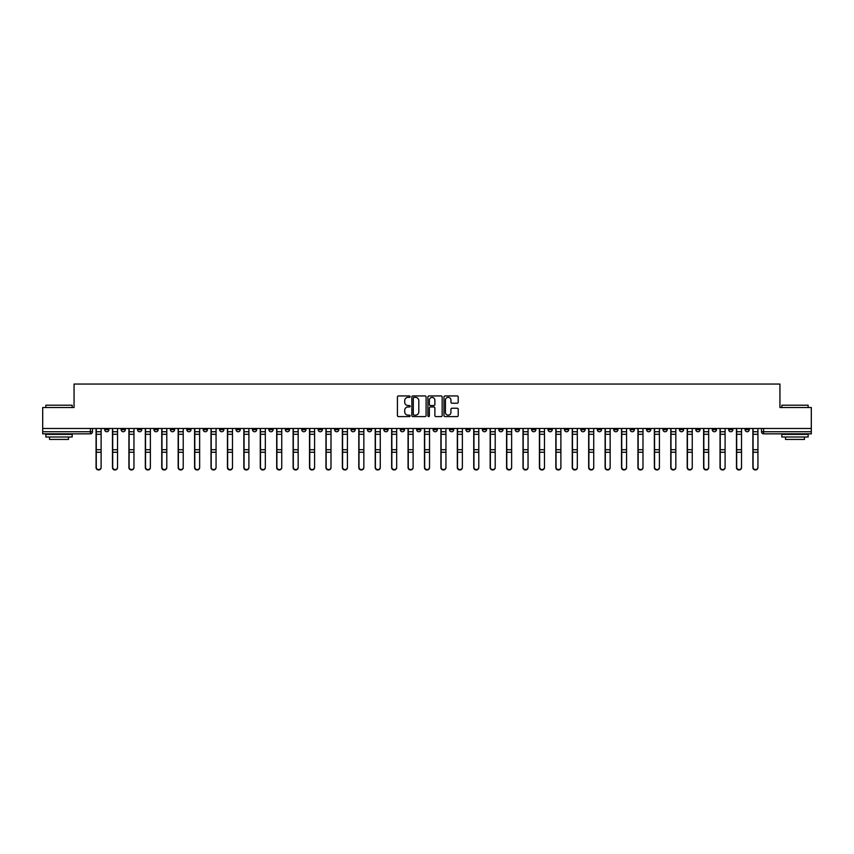 <?xml version="1.0" encoding="UTF-8"?>
<svg xmlns="http://www.w3.org/2000/svg" width="854" height="854" viewBox="0 0 854 854"><rect width="100%" height="100%" fill="white"/><g stroke="black" fill="none" stroke-linecap="round" stroke-linejoin="round"><path stroke-width="1.28" d="M410.155 396.662A0.726 0.726 0 0 0 409.44 395.936L398.455 395.936A1.035 1.035 0 0 0 397.43 396.971L397.43 415.567A1.035 1.035 0 0 0 398.455 416.592L409.44 416.592A0.726 0.726 0 0 0 410.155 415.877A0.726 0.726 0 0 0 409.44 415.151L408.02 415.151A3.309 3.309 0 0 1 404.711 411.841L404.711 410.294A3.309 3.309 0 0 1 408.02 406.984L409.44 406.984A0.726 0.726 0 0 0 410.155 406.269A0.726 0.726 0 0 0 409.44 405.543L408.02 405.543A3.309 3.309 0 0 1 404.711 402.234L404.711 400.686A3.309 3.309 0 0 1 408.02 397.377L409.44 397.377A0.726 0.726 0 0 0 410.155 396.662M646.574 428.473L646.574 429.637L650.78 429.637A2.103 2.103 0 0 1 648.677 431.74A2.103 2.103 0 0 1 646.574 429.637L646.574 428.473M548.044 428.473L548.044 429.637L552.26 429.637A2.103 2.103 0 0 1 550.157 431.74A2.103 2.103 0 0 1 548.044 429.637L548.044 428.473M531.626 428.473L531.626 429.637L535.842 429.637A2.103 2.103 0 0 1 533.729 431.74A2.103 2.103 0 0 1 531.626 429.637L531.626 428.473M433.106 428.473L433.106 429.637L437.312 429.637A2.103 2.103 0 0 1 435.209 431.74A2.103 2.103 0 0 1 433.106 429.637L433.106 428.473M416.688 428.473L416.688 429.637L420.894 429.637A2.103 2.103 0 0 1 418.791 431.74A2.103 2.103 0 0 1 416.688 429.637L416.688 428.473M400.259 428.473L400.259 429.637L404.476 429.637A2.103 2.103 0 0 1 402.373 431.74A2.103 2.103 0 0 1 400.259 429.637L400.259 428.473M367.423 428.473L367.423 429.637L371.629 429.637A2.103 2.103 0 0 1 369.526 431.74A2.103 2.103 0 0 1 367.423 429.637L367.423 428.473M334.587 429.637L334.587 428.473L334.587 429.637A2.103 2.103 0 0 0 336.689 431.74A2.103 2.103 0 0 1 334.587 429.637L338.792 429.637A2.103 2.103 0 0 1 336.689 431.74A2.103 2.103 0 0 0 338.792 429.637L338.792 428.473L338.792 429.637M318.158 429.637L318.158 428.473L318.158 429.637A2.103 2.103 0 0 0 320.271 431.74A2.103 2.103 0 0 1 318.158 429.637L322.374 429.637A2.103 2.103 0 0 1 320.271 431.74M301.74 429.637L301.74 428.473L301.74 429.637A2.103 2.103 0 0 0 303.843 431.74A2.103 2.103 0 0 1 301.74 429.637L305.956 429.637A2.103 2.103 0 0 1 303.843 431.74A2.103 2.103 0 0 0 305.956 429.637L305.956 428.473L305.956 429.637M285.321 428.473L285.321 429.637L289.527 429.637A2.103 2.103 0 0 1 287.424 431.74A2.103 2.103 0 0 1 285.321 429.637L285.321 428.473M268.903 428.473L268.903 429.637L273.109 429.637A2.103 2.103 0 0 1 271.006 431.74A2.103 2.103 0 0 1 268.903 429.637L268.903 428.473M252.485 428.473L252.485 429.637L256.691 429.637A2.103 2.103 0 0 1 254.588 431.74A2.103 2.103 0 0 1 252.485 429.637L252.485 428.473M236.056 429.637L236.056 428.473L236.056 429.637A2.103 2.103 0 0 0 238.17 431.74A2.103 2.103 0 0 1 236.056 429.637L240.273 429.637A2.103 2.103 0 0 1 238.17 431.74M203.22 429.637L203.22 428.473L203.22 429.637A2.103 2.103 0 0 0 205.323 431.74A2.103 2.103 0 0 1 203.22 429.637L207.426 429.637A2.103 2.103 0 0 1 205.323 431.74A2.103 2.103 0 0 0 207.426 429.637L207.426 428.473L207.426 429.637M186.802 429.637L186.802 428.473L186.802 429.637A2.103 2.103 0 0 0 188.905 431.74A2.103 2.103 0 0 1 186.802 429.637L191.008 429.637A2.103 2.103 0 0 1 188.905 431.74A2.103 2.103 0 0 0 191.008 429.637L191.008 428.473L191.008 429.637M170.384 429.637L170.384 428.473L170.384 429.637A2.103 2.103 0 0 0 172.487 431.74A2.103 2.103 0 0 1 170.384 429.637L174.59 429.637A2.103 2.103 0 0 1 172.487 431.74A2.103 2.103 0 0 0 174.59 429.637L174.59 428.473L174.59 429.637M153.955 429.637L153.955 428.473L153.955 429.637A2.103 2.103 0 0 0 156.068 431.74A2.103 2.103 0 0 1 153.955 429.637L158.171 429.637A2.103 2.103 0 0 1 156.068 431.74M137.537 429.637L137.537 428.473L137.537 429.637A2.103 2.103 0 0 0 139.64 431.74A2.103 2.103 0 0 1 137.537 429.637L141.753 429.637A2.103 2.103 0 0 1 139.64 431.74A2.103 2.103 0 0 0 141.753 429.637L141.753 428.473L141.753 429.637M121.119 429.637L121.119 428.473L121.119 429.637A2.103 2.103 0 0 0 123.222 431.74A2.103 2.103 0 0 1 121.119 429.637L125.325 429.637A2.103 2.103 0 0 1 123.222 431.74A2.103 2.103 0 0 0 125.325 429.637L125.325 428.473L125.325 429.637M457.2 403.216A1.035 1.035 0 0 0 458.224 402.181L458.224 396.971A1.035 1.035 0 0 0 457.2 395.936L444.998 395.936A1.035 1.035 0 0 0 443.973 396.971L443.973 415.567A1.035 1.035 0 0 0 444.998 416.592L457.2 416.592A1.035 1.035 0 0 0 458.224 415.567L458.224 409.258A1.035 1.035 0 0 0 457.2 408.233L451.979 408.233A1.035 1.035 0 0 0 450.944 409.258L450.944 412.386A2.765 2.765 0 0 1 448.179 415.151A2.765 2.765 0 0 1 445.414 412.386L445.414 400.142A2.765 2.765 0 0 1 448.179 397.377A2.765 2.765 0 0 1 450.944 400.142L450.944 402.181A1.035 1.035 0 0 0 451.979 403.216L457.2 403.216M42.7 428.473L42.7 407.529L74.063 407.529L74.063 384.054L779.937 384.054L779.937 407.529L811.3 407.529L811.3 428.473L42.7 428.473L42.7 431.74L92.488 431.74L92.488 428.473L92.488 431.74A2.103 2.103 0 0 1 90.385 433.843L42.7 433.843L42.7 431.74M426.093 396.971A1.035 1.035 0 0 0 425.068 395.936L412.866 395.936A1.035 1.035 0 0 0 411.841 396.971L411.841 415.567A1.035 1.035 0 0 0 412.866 416.592L425.068 416.592A1.035 1.035 0 0 0 426.093 415.567L426.093 396.971M428.932 395.936L441.134 395.936A1.035 1.035 0 0 1 442.158 396.971L442.158 415.567A1.035 1.035 0 0 1 441.134 416.592L435.914 416.592A1.035 1.035 0 0 1 434.878 415.567L434.878 408.02A1.035 1.035 0 0 0 433.843 406.984L430.384 406.984A1.035 1.035 0 0 0 429.348 408.02L429.348 415.877A0.726 0.726 0 0 1 428.623 416.592A0.726 0.726 0 0 1 427.907 415.877L427.907 396.971A1.035 1.035 0 0 1 428.932 395.936M761.512 428.473L761.512 431.74L811.3 431.74L811.3 433.843L763.615 433.843A2.103 2.103 0 0 1 761.512 431.74A2.103 2.103 0 0 0 763.615 433.843L763.615 428.473M811.3 428.473L811.3 431.74M749.3 428.473L749.3 429.637A2.103 2.103 0 0 1 747.197 431.74A2.103 2.103 0 0 1 745.094 429.637L749.3 429.637M745.094 428.473L745.094 429.637M732.881 429.637L732.881 428.473L732.881 429.637A2.103 2.103 0 0 1 730.778 431.74A2.103 2.103 0 0 1 728.675 429.637L732.881 429.637A2.103 2.103 0 0 1 730.778 431.74M728.675 428.473L728.675 429.637M716.463 428.473L716.463 429.637A2.103 2.103 0 0 1 714.36 431.74A2.103 2.103 0 0 1 712.247 429.637A2.103 2.103 0 0 0 714.36 431.74M712.247 428.473L712.247 429.637L716.463 429.637M700.045 428.473L700.045 429.637A2.103 2.103 0 0 1 697.931 431.74A2.103 2.103 0 0 1 695.829 429.637L700.045 429.637A2.103 2.103 0 0 1 697.931 431.74M695.829 428.473L695.829 429.637M683.616 428.473L683.616 429.637A2.103 2.103 0 0 1 681.513 431.74A2.103 2.103 0 0 1 679.41 429.637A2.103 2.103 0 0 0 681.513 431.74M679.41 428.473L679.41 429.637L683.616 429.637M667.198 428.473L667.198 429.637A2.103 2.103 0 0 1 665.095 431.74A2.103 2.103 0 0 1 662.992 429.637L667.198 429.637M662.992 428.473L662.992 429.637M650.78 428.473L650.78 429.637A2.103 2.103 0 0 1 648.677 431.74M634.362 428.473L634.362 429.637A2.103 2.103 0 0 1 632.259 431.74A2.103 2.103 0 0 1 630.145 429.637L634.362 429.637M630.145 428.473L630.145 429.637M617.944 428.473L617.944 429.637A2.103 2.103 0 0 1 615.83 431.74A2.103 2.103 0 0 1 613.727 429.637L617.944 429.637M613.727 428.473L613.727 429.637M601.515 428.473L601.515 429.637A2.103 2.103 0 0 1 599.412 431.74A2.103 2.103 0 0 1 597.309 429.637A2.103 2.103 0 0 0 599.412 431.74M597.309 428.473L597.309 429.637L601.515 429.637M585.097 428.473L585.097 429.637A2.103 2.103 0 0 1 582.994 431.74A2.103 2.103 0 0 1 580.891 429.637L585.097 429.637M580.891 428.473L580.891 429.637M568.679 428.473L568.679 429.637A2.103 2.103 0 0 1 566.576 431.74A2.103 2.103 0 0 1 564.473 429.637L568.679 429.637M564.473 428.473L564.473 429.637M552.26 428.473L552.26 429.637M535.842 428.473L535.842 429.637L535.842 428.473M519.413 428.473L519.413 429.637A2.103 2.103 0 0 1 517.31 431.74A2.103 2.103 0 0 1 515.208 429.637L519.413 429.637M515.208 428.473L515.208 429.637M502.995 428.473L502.995 429.637A2.103 2.103 0 0 1 500.892 431.74A2.103 2.103 0 0 1 498.789 429.637L502.995 429.637M498.789 428.473L498.789 429.637M486.577 428.473L486.577 429.637A2.103 2.103 0 0 1 484.474 431.74A2.103 2.103 0 0 1 482.371 429.637L486.577 429.637M482.371 428.473L482.371 429.637M470.159 428.473L470.159 429.637A2.103 2.103 0 0 1 468.056 431.74A2.103 2.103 0 0 1 465.942 429.637L470.159 429.637M465.942 428.473L465.942 429.637M453.741 428.473L453.741 429.637A2.103 2.103 0 0 1 451.627 431.74A2.103 2.103 0 0 1 449.524 429.637L453.741 429.637M449.524 428.473L449.524 429.637M437.312 428.473L437.312 429.637A2.103 2.103 0 0 1 435.209 431.74M420.894 428.473L420.894 429.637M404.476 429.637L404.476 428.473L404.476 429.637A2.103 2.103 0 0 1 402.373 431.74M388.058 428.473L388.058 429.637A2.103 2.103 0 0 1 385.944 431.74A2.103 2.103 0 0 1 383.841 429.637A2.103 2.103 0 0 0 385.944 431.74A2.103 2.103 0 0 0 388.058 429.637L383.841 429.637L383.841 428.473M371.629 429.637L371.629 428.473L371.629 429.637A2.103 2.103 0 0 1 369.526 431.74M355.211 428.473L355.211 429.637A2.103 2.103 0 0 1 353.108 431.74A2.103 2.103 0 0 1 351.005 429.637A2.103 2.103 0 0 0 353.108 431.74M351.005 428.473L351.005 429.637L355.211 429.637M322.374 428.473L322.374 429.637L322.374 428.473M289.527 429.637L289.527 428.473L289.527 429.637A2.103 2.103 0 0 1 287.424 431.74M273.109 429.637L273.109 428.473L273.109 429.637A2.103 2.103 0 0 1 271.006 431.74M256.691 429.637L256.691 428.473L256.691 429.637A2.103 2.103 0 0 1 254.588 431.74M240.273 428.473L240.273 429.637L240.273 428.473M223.855 429.637L223.855 428.473L223.855 429.637A2.103 2.103 0 0 1 221.741 431.74A2.103 2.103 0 0 1 219.638 429.637L223.855 429.637A2.103 2.103 0 0 1 221.741 431.74M219.638 428.473L219.638 429.637M158.171 428.473L158.171 429.637L158.171 428.473M108.906 428.473L108.906 429.637A2.103 2.103 0 0 1 106.803 431.74A2.103 2.103 0 0 1 104.7 429.637A2.103 2.103 0 0 0 106.803 431.74A2.103 2.103 0 0 0 108.906 429.637L108.906 428.473M104.7 428.473L104.7 429.637L108.906 429.637M90.385 428.473L90.385 433.843A2.103 2.103 0 0 0 92.488 431.74M414.009 397.377A0.726 0.726 0 0 0 413.283 398.103L413.283 414.425A0.726 0.726 0 0 0 414.009 415.151L415.503 415.151A3.309 3.309 0 0 0 418.812 411.841L418.812 400.686A3.309 3.309 0 0 0 415.503 397.377L414.009 397.377M434.878 400.195A2.765 2.765 0 0 0 432.113 397.43A2.765 2.765 0 0 0 429.348 400.195L429.348 404.508A1.035 1.035 0 0 0 430.384 405.543L433.843 405.543A1.035 1.035 0 0 0 434.878 404.508L434.878 400.195M96.064 428.473L96.064 467.618A2.423 2.338 180 0 0 98.594 469.946M101.114 467.245L101.114 467.618A2.423 2.338 180 0 1 98.701 469.946A2.423 2.338 180 0 1 96.278 467.618L96.278 467.245A2.423 2.338 0 0 0 98.701 469.583A2.423 2.338 0 0 0 101.114 467.245L101.114 452.246L96.278 452.246L96.278 467.245M96.278 428.473L96.278 452.246M101.114 428.473L101.114 452.246M112.482 428.473L112.482 467.618A2.423 2.338 180 0 0 115.012 469.946M128.911 428.473L128.911 467.618A2.423 2.338 180 0 0 131.431 469.946M117.542 467.245L117.542 467.618A2.423 2.338 180 0 1 115.119 469.946A2.423 2.338 180 0 1 112.696 467.618L112.696 467.245A2.423 2.338 0 0 0 115.119 469.583A2.423 2.338 0 0 0 117.542 467.245L117.542 452.246L112.696 452.246L112.696 467.245M112.696 428.473L112.696 452.246M117.542 428.473L117.542 452.246M133.961 467.245L133.961 467.618A2.423 2.338 180 0 1 131.537 469.946A2.423 2.338 180 0 1 129.114 467.618L129.114 467.245A2.423 2.338 0 0 0 131.537 469.583A2.423 2.338 0 0 0 133.961 467.245L133.961 452.246L129.114 452.246L129.114 467.245M129.114 428.473L129.114 452.246M133.961 428.473L133.961 452.246M45.86 405.212L72.174 405.212L45.86 405.212L45.86 407.529M72.174 437.002L45.86 437.002L45.86 434.366L72.174 434.366L72.174 437.002M68.491 437.002L68.491 439.426L49.543 439.426L49.543 437.002M781.826 405.212L808.14 405.212L781.826 405.212L781.826 407.529M808.14 437.002L781.826 437.002L781.826 434.366L808.14 434.366L808.14 437.002M804.457 437.002L804.457 439.426L785.509 439.426L785.509 437.002M145.329 428.473L145.329 467.618A2.423 2.338 180 0 0 147.849 469.946M161.748 428.473L161.748 467.618A2.423 2.338 180 0 0 164.278 469.946M178.166 428.473L178.166 467.618A2.423 2.338 180 0 0 180.696 469.946M150.379 467.245L150.379 467.618A2.423 2.338 180 0 1 147.955 469.946A2.423 2.338 180 0 1 145.543 467.618L145.543 467.245A2.423 2.338 0 0 0 147.955 469.583A2.423 2.338 0 0 0 150.379 467.245L150.379 452.246L145.543 452.246L145.543 467.245M145.543 428.473L145.543 452.246M150.379 428.473L150.379 452.246M166.797 467.245L166.797 467.618A2.423 2.338 180 0 1 164.384 469.946A2.423 2.338 180 0 1 161.961 467.618L161.961 467.245A2.423 2.338 0 0 0 164.384 469.583A2.423 2.338 0 0 0 166.797 467.245L166.797 452.246L161.961 452.246L161.961 467.245M161.961 428.473L161.961 452.246M166.797 428.473L166.797 452.246M183.226 467.245L183.226 467.618A2.423 2.338 180 0 1 180.802 469.946A2.423 2.338 180 0 1 178.379 467.618L178.379 467.245A2.423 2.338 0 0 0 180.802 469.583A2.423 2.338 0 0 0 183.226 467.245L183.226 452.246L178.379 452.246L178.379 467.245M178.379 428.473L178.379 452.246M183.226 428.473L183.226 452.246M199.644 467.245L199.644 467.618A2.423 2.338 180 0 1 197.221 469.946A2.423 2.338 180 0 1 194.797 467.618L194.797 467.245A2.423 2.338 0 0 0 197.221 469.583A2.423 2.338 0 0 0 199.644 467.245L199.644 452.246L194.797 452.246L194.797 467.245M194.797 428.473L194.797 452.246M199.644 428.473L199.644 452.246M216.062 467.245L216.062 467.618A2.423 2.338 180 0 1 213.639 469.946A2.423 2.338 180 0 1 211.216 467.618L211.216 467.245A2.423 2.338 0 0 0 213.639 469.583A2.423 2.338 0 0 0 216.062 467.245L216.062 452.246L211.216 452.246L211.216 467.245M211.216 428.473L211.216 452.246M216.062 428.473L216.062 452.246M232.48 467.245L232.48 467.618A2.423 2.338 180 0 1 230.057 469.946A2.423 2.338 180 0 1 227.644 467.618L227.644 467.245A2.423 2.338 0 0 0 230.057 469.583A2.423 2.338 0 0 0 232.48 467.245L232.48 452.246L227.644 452.246L227.644 467.245M227.644 428.473L227.644 452.246M232.48 428.473L232.48 452.246M248.898 467.245L248.898 467.618A2.423 2.338 180 0 1 246.486 469.946A2.423 2.338 180 0 1 244.063 467.618L244.063 467.245A2.423 2.338 0 0 0 246.486 469.583A2.423 2.338 0 0 0 248.898 467.245L248.898 452.246L244.063 452.246L244.063 467.245M244.063 428.473L244.063 452.246M248.898 428.473L248.898 452.246M265.327 467.245L265.327 467.618A2.423 2.338 180 0 1 262.904 469.946A2.423 2.338 180 0 1 260.481 467.618L260.481 467.245A2.423 2.338 0 0 0 262.904 469.583A2.423 2.338 0 0 0 265.327 467.245L265.327 452.246L260.481 452.246L260.481 467.245M260.481 428.473L260.481 452.246M265.327 428.473L265.327 452.246M281.745 467.245L281.745 467.618A2.423 2.338 180 0 1 279.322 469.946A2.423 2.338 180 0 1 276.899 467.618L276.899 467.245A2.423 2.338 0 0 0 279.322 469.583A2.423 2.338 0 0 0 281.745 467.245L281.745 452.246L276.899 452.246L276.899 467.245M276.899 428.473L276.899 452.246M281.745 428.473L281.745 452.246M298.163 467.245L298.163 467.618A2.423 2.338 180 0 1 295.74 469.946A2.423 2.338 180 0 1 293.317 467.618L293.317 467.245A2.423 2.338 0 0 0 295.74 469.583A2.423 2.338 0 0 0 298.163 467.245L298.163 452.246L293.317 452.246L293.317 467.245M293.317 428.473L293.317 452.246M298.163 428.473L298.163 452.246M314.582 467.245L314.582 467.618A2.423 2.338 180 0 1 312.158 469.946A2.423 2.338 180 0 1 309.746 467.618L309.746 467.245A2.423 2.338 0 0 0 312.158 469.583A2.423 2.338 0 0 0 314.582 467.245L314.582 452.246L309.746 452.246L309.746 467.245M309.746 428.473L309.746 452.246M314.582 428.473L314.582 452.246M331 467.245L331 467.618A2.423 2.338 180 0 1 328.587 469.946A2.423 2.338 180 0 1 326.164 467.618L326.164 467.245A2.423 2.338 0 0 0 328.587 469.583A2.423 2.338 0 0 0 331 467.245L331 452.246L326.164 452.246L326.164 467.245M326.164 428.473L326.164 452.246M331 428.473L331 452.246M347.429 467.245L347.429 467.618A2.423 2.338 180 0 1 345.005 469.946A2.423 2.338 180 0 1 342.582 467.618L342.582 467.245A2.423 2.338 0 0 0 345.005 469.583A2.423 2.338 0 0 0 347.429 467.245L347.429 452.246L342.582 452.246L342.582 467.245M342.582 428.473L342.582 452.246M347.429 428.473L347.429 452.246M363.847 467.245L363.847 467.618A2.423 2.338 180 0 1 361.423 469.946A2.423 2.338 180 0 1 359 467.618L359 467.245A2.423 2.338 0 0 0 361.423 469.583A2.423 2.338 0 0 0 363.847 467.245L363.847 452.246L359 452.246L359 467.245M359 428.473L359 452.246M363.847 428.473L363.847 452.246M380.265 467.245L380.265 467.618A2.423 2.338 180 0 1 377.842 469.946A2.423 2.338 180 0 1 375.418 467.618L375.418 467.245A2.423 2.338 0 0 0 377.842 469.583A2.423 2.338 0 0 0 380.265 467.245L380.265 452.246L375.418 452.246L375.418 467.245M375.418 428.473L375.418 452.246M380.265 428.473L380.265 452.246M396.683 467.245L396.683 467.618A2.423 2.338 180 0 1 394.26 469.946A2.423 2.338 180 0 1 391.847 467.618L391.847 467.245A2.423 2.338 0 0 0 394.26 469.583A2.423 2.338 0 0 0 396.683 467.245L396.683 452.246L391.847 452.246L391.847 467.245M391.847 428.473L391.847 452.246M396.683 428.473L396.683 452.246M413.101 467.245L413.101 467.618A2.423 2.338 180 0 1 410.689 469.946A2.423 2.338 180 0 1 408.265 467.618L408.265 467.245A2.423 2.338 0 0 0 410.689 469.583A2.423 2.338 0 0 0 413.101 467.245L413.101 452.246L408.265 452.246L408.265 467.245M408.265 428.473L408.265 452.246M413.101 428.473L413.101 452.246M429.53 467.245L429.53 467.618A2.423 2.338 180 0 1 427.107 469.946A2.423 2.338 180 0 1 424.684 467.618L424.684 467.245A2.423 2.338 0 0 0 427.107 469.583A2.423 2.338 0 0 0 429.53 467.245L429.53 452.246L424.684 452.246L424.684 467.245M424.684 428.473L424.684 452.246M429.53 428.473L429.53 452.246M445.948 467.245L445.948 467.618A2.423 2.338 180 0 1 443.525 469.946A2.423 2.338 180 0 1 441.102 467.618L441.102 467.245A2.423 2.338 0 0 0 443.525 469.583A2.423 2.338 0 0 0 445.948 467.245L445.948 452.246L441.102 452.246L441.102 467.245M441.102 428.473L441.102 452.246M445.948 428.473L445.948 452.246M194.584 428.473L194.584 467.618A2.423 2.338 180 0 0 197.114 469.946M211.013 428.473L211.013 467.618A2.423 2.338 180 0 0 213.532 469.946M227.431 428.473L227.431 467.618A2.423 2.338 180 0 0 229.95 469.946M243.849 428.473L243.849 467.618A2.423 2.338 180 0 0 246.379 469.946M260.267 428.473L260.267 467.618A2.423 2.338 180 0 0 262.797 469.946M276.685 428.473L276.685 467.618A2.423 2.338 180 0 0 279.215 469.946M293.114 428.473L293.114 467.618A2.423 2.338 180 0 0 295.633 469.946M309.532 428.473L309.532 467.618A2.423 2.338 180 0 0 312.062 469.946M325.95 428.473L325.95 467.618A2.423 2.338 180 0 0 328.48 469.946M342.369 428.473L342.369 467.618A2.423 2.338 180 0 0 344.899 469.946M358.797 428.473L358.797 467.618A2.423 2.338 180 0 0 361.317 469.946M375.216 428.473L375.216 467.618A2.423 2.338 180 0 0 377.735 469.946M391.634 428.473L391.634 467.618A2.423 2.338 180 0 0 394.164 469.946M408.052 428.473L408.052 467.618A2.423 2.338 180 0 0 410.582 469.946M424.47 428.473L424.47 467.618A2.423 2.338 180 0 0 427 469.946M440.899 428.473L440.899 467.618A2.423 2.338 180 0 0 443.418 469.946M457.317 428.473L457.317 467.618A2.423 2.338 180 0 0 459.836 469.946M473.735 428.473L473.735 467.618A2.423 2.338 180 0 0 476.265 469.946M490.153 428.473L490.153 467.618A2.423 2.338 180 0 0 492.683 469.946M506.571 428.473L506.571 467.618A2.423 2.338 180 0 0 509.101 469.946M462.366 467.245L462.366 467.618A2.423 2.338 180 0 1 459.943 469.946A2.423 2.338 180 0 1 457.52 467.618L457.52 467.245A2.423 2.338 0 0 0 459.943 469.583A2.423 2.338 0 0 0 462.366 467.245L462.366 452.246L457.52 452.246L457.52 467.245M457.52 428.473L457.52 452.246M462.366 428.473L462.366 452.246M478.784 467.245L478.784 467.618A2.423 2.338 180 0 1 476.361 469.946A2.423 2.338 180 0 1 473.949 467.618L473.949 467.245A2.423 2.338 0 0 0 476.361 469.583A2.423 2.338 0 0 0 478.784 467.245L478.784 452.246L473.949 452.246L473.949 467.245M473.949 428.473L473.949 452.246M478.784 428.473L478.784 452.246M495.203 467.245L495.203 467.618A2.423 2.338 180 0 1 492.79 469.946A2.423 2.338 180 0 1 490.367 467.618L490.367 467.245A2.423 2.338 0 0 0 492.79 469.583A2.423 2.338 0 0 0 495.203 467.245L495.203 452.246L490.367 452.246L490.367 467.245M490.367 428.473L490.367 452.246M495.203 428.473L495.203 452.246M511.631 467.245L511.631 467.618A2.423 2.338 180 0 1 509.208 469.946A2.423 2.338 180 0 1 506.785 467.618L506.785 467.245A2.423 2.338 0 0 0 509.208 469.583A2.423 2.338 0 0 0 511.631 467.245L511.631 452.246L506.785 452.246L506.785 467.245M506.785 428.473L506.785 452.246M511.631 428.473L511.631 452.246M523 428.473L523 467.618A2.423 2.338 180 0 0 525.52 469.946M528.05 467.245L528.05 467.618A2.423 2.338 180 0 1 525.626 469.946A2.423 2.338 180 0 1 523.203 467.618L523.203 467.245A2.423 2.338 0 0 0 525.626 469.583A2.423 2.338 0 0 0 528.05 467.245L528.05 452.246L523.203 452.246L523.203 467.245M523.203 428.473L523.203 452.246M528.05 428.473L528.05 452.246M539.418 428.473L539.418 467.618A2.423 2.338 180 0 0 541.938 469.946M544.468 467.245L544.468 467.618A2.423 2.338 180 0 1 542.044 469.946A2.423 2.338 180 0 1 539.632 467.618L539.632 467.245A2.423 2.338 0 0 0 542.044 469.583A2.423 2.338 0 0 0 544.468 467.245L544.468 452.246L539.632 452.246L539.632 467.245M539.632 428.473L539.632 452.246M544.468 428.473L544.468 452.246M555.837 428.473L555.837 467.618A2.423 2.338 180 0 0 558.367 469.946M560.886 467.245L560.886 467.618A2.423 2.338 180 0 1 558.473 469.946A2.423 2.338 180 0 1 556.05 467.618L556.05 467.245A2.423 2.338 0 0 0 558.473 469.583A2.423 2.338 0 0 0 560.886 467.245L560.886 452.246L556.05 452.246L556.05 467.245M556.05 428.473L556.05 452.246M560.886 428.473L560.886 452.246M572.255 428.473L572.255 467.618A2.423 2.338 180 0 0 574.785 469.946M577.315 467.245L577.315 467.618A2.423 2.338 180 0 1 574.891 469.946A2.423 2.338 180 0 1 572.468 467.618L572.468 467.245A2.423 2.338 0 0 0 574.891 469.583A2.423 2.338 0 0 0 577.315 467.245L577.315 452.246L572.468 452.246L572.468 467.245M572.468 428.473L572.468 452.246M577.315 428.473L577.315 452.246M588.673 428.473L588.673 467.618A2.423 2.338 180 0 0 591.203 469.946M593.733 467.245L593.733 467.618A2.423 2.338 180 0 1 591.31 469.946A2.423 2.338 180 0 1 588.886 467.618L588.886 467.245A2.423 2.338 0 0 0 591.31 469.583A2.423 2.338 0 0 0 593.733 467.245L593.733 452.246L588.886 452.246L588.886 467.245M588.886 428.473L588.886 452.246M593.733 428.473L593.733 452.246M605.102 428.473L605.102 467.618A2.423 2.338 180 0 0 607.621 469.946M610.151 467.245L610.151 467.618A2.423 2.338 180 0 1 607.728 469.946A2.423 2.338 180 0 1 605.305 467.618L605.305 467.245A2.423 2.338 0 0 0 607.728 469.583A2.423 2.338 0 0 0 610.151 467.245L610.151 452.246L605.305 452.246L605.305 467.245M605.305 428.473L605.305 452.246M610.151 428.473L610.151 452.246M621.52 428.473L621.52 467.618A2.423 2.338 180 0 0 624.05 469.946M626.569 467.245L626.569 467.618A2.423 2.338 180 0 1 624.146 469.946A2.423 2.338 180 0 1 621.733 467.618L621.733 467.245A2.423 2.338 0 0 0 624.146 469.583A2.423 2.338 0 0 0 626.569 467.245L626.569 452.246L621.733 452.246L621.733 467.245M621.733 428.473L621.733 452.246M626.569 428.473L626.569 452.246M637.938 428.473L637.938 467.618A2.423 2.338 180 0 0 640.468 469.946M642.987 467.245L642.987 467.618A2.423 2.338 180 0 1 640.575 469.946A2.423 2.338 180 0 1 638.151 467.618L638.151 467.245A2.423 2.338 0 0 0 640.575 469.583A2.423 2.338 0 0 0 642.987 467.245L642.987 452.246L638.151 452.246L638.151 467.245M638.151 428.473L638.151 452.246M642.987 428.473L642.987 452.246M654.356 428.473L654.356 467.618A2.423 2.338 180 0 0 656.886 469.946M659.416 467.245L659.416 467.618A2.423 2.338 180 0 1 656.993 469.946A2.423 2.338 180 0 1 654.57 467.618L654.57 467.245A2.423 2.338 0 0 0 656.993 469.583A2.423 2.338 0 0 0 659.416 467.245L659.416 452.246L654.57 452.246L654.57 467.245M654.57 428.473L654.57 452.246M659.416 428.473L659.416 452.246M670.774 428.473L670.774 467.618A2.423 2.338 180 0 0 673.304 469.946M675.834 467.245L675.834 467.618A2.423 2.338 180 0 1 673.411 469.946A2.423 2.338 180 0 1 670.988 467.618L670.988 467.245A2.423 2.338 0 0 0 673.411 469.583A2.423 2.338 0 0 0 675.834 467.245L675.834 452.246L670.988 452.246L670.988 467.245M670.988 428.473L670.988 452.246M675.834 428.473L675.834 452.246M687.203 428.473L687.203 467.618A2.423 2.338 180 0 0 689.722 469.946M692.252 467.245L692.252 467.618A2.423 2.338 180 0 1 689.829 469.946A2.423 2.338 180 0 1 687.406 467.618L687.406 467.245A2.423 2.338 0 0 0 689.829 469.583A2.423 2.338 0 0 0 692.252 467.245L692.252 452.246L687.406 452.246L687.406 467.245M687.406 428.473L687.406 452.246M692.252 428.473L692.252 452.246M703.621 428.473L703.621 467.618A2.423 2.338 180 0 0 706.151 469.946M708.671 467.245L708.671 467.618A2.423 2.338 180 0 1 706.247 469.946A2.423 2.338 180 0 1 703.835 467.618L703.835 467.245A2.423 2.338 0 0 0 706.247 469.583A2.423 2.338 0 0 0 708.671 467.245L708.671 452.246L703.835 452.246L703.835 467.245M703.835 428.473L703.835 452.246M708.671 428.473L708.671 452.246M720.039 428.473L720.039 467.618A2.423 2.338 180 0 0 722.569 469.946M725.089 467.245L725.089 467.618A2.423 2.338 180 0 1 722.676 469.946A2.423 2.338 180 0 1 720.253 467.618L720.253 467.245A2.423 2.338 0 0 0 722.676 469.583A2.423 2.338 0 0 0 725.089 467.245L725.089 452.246L720.253 452.246L720.253 467.245M720.253 428.473L720.253 452.246M725.089 428.473L725.089 452.246M736.458 428.473L736.458 467.618A2.423 2.338 180 0 0 738.988 469.946M741.518 467.245L741.518 467.618A2.423 2.338 180 0 1 739.094 469.946A2.423 2.338 180 0 1 736.671 467.618L736.671 467.245A2.423 2.338 0 0 0 739.094 469.583A2.423 2.338 0 0 0 741.518 467.245L741.518 452.246L736.671 452.246L736.671 467.245M736.671 428.473L736.671 452.246M741.518 428.473L741.518 452.246M752.886 428.473L752.886 467.618A2.423 2.338 180 0 0 755.406 469.946M757.936 467.245L757.936 467.618A2.423 2.338 180 0 1 755.512 469.946A2.423 2.338 180 0 1 753.089 467.618L753.089 467.245A2.423 2.338 0 0 0 755.512 469.583A2.423 2.338 0 0 0 757.936 467.245L757.936 452.246L753.089 452.246L753.089 467.245M753.089 428.473L753.089 452.246M757.936 428.473L757.936 452.246M96.064 431.74L101.114 431.74M101.114 449.716L96.278 449.716M101.114 434.28L96.278 434.28M112.482 431.74L117.542 431.74M128.911 431.74L133.961 431.74M117.542 449.716L112.696 449.716M117.542 434.28L112.696 434.28M133.961 449.716L129.114 449.716M133.961 434.28L129.114 434.28M145.329 431.74L150.379 431.74M161.748 431.74L166.797 431.74M178.166 431.74L183.226 431.74M150.379 449.716L145.543 449.716M150.379 434.28L145.543 434.28M166.797 449.716L161.961 449.716M166.797 434.28L161.961 434.28M183.226 449.716L178.379 449.716M183.226 434.28L178.379 434.28M199.644 431.74L194.584 431.74M199.644 449.716L194.797 449.716M199.644 434.28L194.797 434.28M216.062 431.74L211.013 431.74M216.062 449.716L211.216 449.716M216.062 434.28L211.216 434.28M232.48 431.74L227.431 431.74M232.48 449.716L227.644 449.716M232.48 434.28L227.644 434.28M248.898 431.74L243.849 431.74M248.898 449.716L244.063 449.716M248.898 434.28L244.063 434.28M265.327 431.74L260.267 431.74M265.327 449.716L260.481 449.716M265.327 434.28L260.481 434.28M281.745 431.74L276.685 431.74M281.745 449.716L276.899 449.716M281.745 434.28L276.899 434.28M298.163 431.74L293.114 431.74M298.163 449.716L293.317 449.716M298.163 434.28L293.317 434.28M314.582 431.74L309.532 431.74M314.582 449.716L309.746 449.716M314.582 434.28L309.746 434.28M331 431.74L325.95 431.74M331 449.716L326.164 449.716M331 434.28L326.164 434.28M347.429 431.74L342.369 431.74M347.429 449.716L342.582 449.716M347.429 434.28L342.582 434.28M363.847 431.74L358.797 431.74M363.847 449.716L359 449.716M363.847 434.28L359 434.28M380.265 431.74L375.216 431.74M380.265 449.716L375.418 449.716M380.265 434.28L375.418 434.28M396.683 431.74L391.634 431.74M396.683 449.716L391.847 449.716M396.683 434.28L391.847 434.28M413.101 431.74L408.052 431.74M413.101 449.716L408.265 449.716M413.101 434.28L408.265 434.28M429.53 431.74L424.47 431.74M429.53 449.716L424.684 449.716M429.53 434.28L424.684 434.28M445.948 431.74L440.899 431.74M445.948 449.716L441.102 449.716M445.948 434.28L441.102 434.28M457.317 431.74L462.366 431.74M473.735 431.74L478.784 431.74M490.153 431.74L495.203 431.74M506.571 431.74L511.631 431.74M462.366 449.716L457.52 449.716M462.366 434.28L457.52 434.28M478.784 449.716L473.949 449.716M478.784 434.28L473.949 434.28M495.203 449.716L490.367 449.716M495.203 434.28L490.367 434.28M511.631 449.716L506.785 449.716M511.631 434.28L506.785 434.28M523 431.74L528.05 431.74M528.05 449.716L523.203 449.716M528.05 434.28L523.203 434.28M539.418 431.74L544.468 431.74M544.468 449.716L539.632 449.716M544.468 434.28L539.632 434.28M555.837 431.74L560.886 431.74M560.886 449.716L556.05 449.716M560.886 434.28L556.05 434.28M572.255 431.74L577.315 431.74M577.315 449.716L572.468 449.716M577.315 434.28L572.468 434.28M588.673 431.74L593.733 431.74M593.733 449.716L588.886 449.716M593.733 434.28L588.886 434.28M605.102 431.74L610.151 431.74M610.151 449.716L605.305 449.716M610.151 434.28L605.305 434.28M621.52 431.74L626.569 431.74M626.569 449.716L621.733 449.716M626.569 434.28L621.733 434.28M637.938 431.74L642.987 431.74M642.987 449.716L638.151 449.716M642.987 434.28L638.151 434.28M654.356 431.74L659.416 431.74M659.416 449.716L654.57 449.716M659.416 434.28L654.57 434.28M670.774 431.74L675.834 431.74M675.834 449.716L670.988 449.716M675.834 434.28L670.988 434.28M687.203 431.74L692.252 431.74M692.252 449.716L687.406 449.716M692.252 434.28L687.406 434.28M703.621 431.74L708.671 431.74M708.671 449.716L703.835 449.716M708.671 434.28L703.835 434.28M720.039 431.74L725.089 431.74M725.089 449.716L720.253 449.716M725.089 434.28L720.253 434.28M736.458 431.74L741.518 431.74M741.518 449.716L736.671 449.716M741.518 434.28L736.671 434.28M752.886 431.74L757.936 431.74M757.936 449.716L753.089 449.716M757.936 434.28L753.089 434.28M72.174 407.529L72.174 405.212M808.14 407.529L808.14 405.212"/></g></svg>
